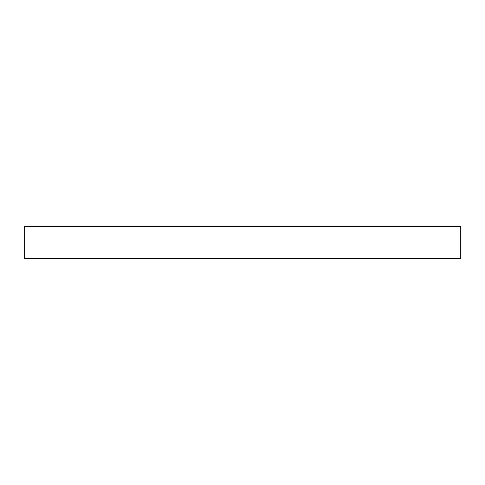 <?xml version="1.0" encoding="UTF-8"?>
<svg xmlns="http://www.w3.org/2000/svg" width="485" height="485" viewBox="0 0 485 485"><rect width="100%" height="100%" fill="white"/><g stroke="black" fill="none" stroke-linecap="round" stroke-linejoin="round"><path stroke-width="0.73" d="M242.5 226.471L460.75 226.471L460.75 258.529L24.25 258.529L24.25 226.471L242.5 226.471"/></g></svg>
